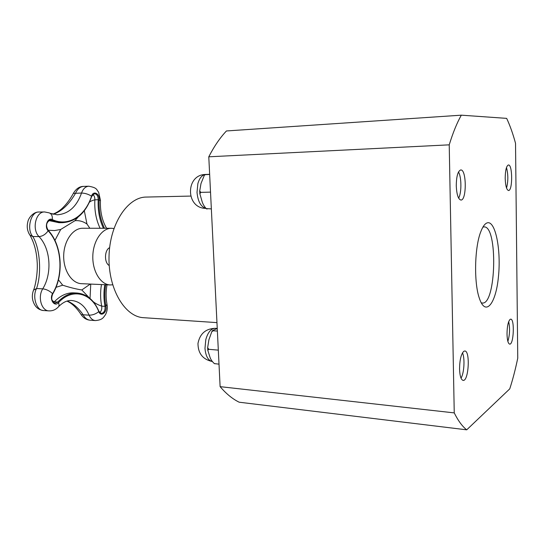 <?xml version="1.0" encoding="UTF-8"?>
<svg xmlns="http://www.w3.org/2000/svg" width="545" height="545" viewBox="0 0 545 545"><rect width="100%" height="100%" fill="white"/><g stroke="black" fill="none" stroke-linecap="round" stroke-linejoin="round"><path stroke-width="0.82" d="M113.912 228.525L111.521 228.28C101.983 228.096 93.086 240.979 92.814 256.204C92.405 271.424 100.709 284.694 110.247 284.946L112.652 284.803M109.232 265.517C104.068 262.826 104.354 250.094 109.627 247.641M211.351 208.912L206.187 208.585C204.048 206.235 202.611 203.626 201.868 200.758L199.852 193.713L200.873 192.365L199.708 190.995L200.996 183.529L204.368 175.204L205.533 174.625L204.872 174.638L209.648 174.291M206.548 208.892L207.243 208.967M210.527 192.126L200.873 192.365M209.655 174.468L205.533 174.625M458.495 171.988C461.615 177.098 461.704 192.916 458.645 198.135M219.008 364.162L214.369 363.597C211.957 361.43 210.411 359.032 209.723 356.382L207.795 350.299L208.81 349.311L207.652 347.676L208.885 339.835L211.821 331.639L213.313 330.774L212.605 330.529L217.251 328.519M214.308 363.57L214.962 363.767M218.32 350.128L208.81 349.311M217.38 331.074L213.313 330.774M462.487 352.86C465.035 358.194 464.177 373.25 461.029 378.155M508.689 321.645C510.059 328.322 509.786 334.903 507.872 341.395M461.322 115.172L226.447 130.957C220.044 137.735 214.158 146.346 208.783 156.803L220.119 386.657C226.189 393.783 232.538 398.974 239.18 402.21L466.718 429.828C462.371 426.483 458.216 420.842 454.244 412.892L449.223 144.841C452.95 132.742 456.982 122.85 461.322 115.172L506.659 118.374C509.991 125.459 512.947 133.763 515.529 143.294L517.75 358.167C515.441 369.299 512.777 379.531 509.752 388.871L466.718 429.828M190.58 196.077L146.278 197.065C127.625 196.997 109.64 224.002 109.02 256.566C108.183 289.136 124.928 316.911 143.567 317.687L216.958 322.62M459.558 368.972C459.687 359.932 461.097 354.046 463.781 351.307L464.796 350.994C470.424 350.769 468.693 381.5 463.114 380.396C461.016 379.763 459.83 375.955 459.558 368.972M456.267 185.729C456.403 176.423 457.855 171.171 460.641 169.965L460.736 169.958C466.643 169.161 466.793 200.621 460.9 200.042C458.229 199.3 456.69 194.524 456.267 185.729M507.014 334.017C507.129 326.332 508.165 321.448 510.106 319.356L510.719 319.159C514.807 318.839 513.737 344.93 509.684 344.12C508.097 343.582 507.204 340.216 507.014 334.017M506.475 167.588C508.26 174.359 508.281 181.178 506.543 188.025M505.195 178.263C505.31 170.394 506.373 165.966 508.369 164.985L508.431 164.985C512.668 164.304 512.736 190.995 508.505 190.505C506.578 189.864 505.474 185.784 505.195 178.263M482.911 227.115L484.055 226.897C498.021 225.739 496.243 304.832 482.345 303.047L481.208 302.782M487.25 222.851C484.893 223.586 482.72 226.604 480.717 231.904C474.606 247.321 473.816 282.221 479.232 297.897C485.37 317.21 495.861 304.008 498.416 276.942C501.277 250.244 495.487 220.289 487.25 222.851M449.223 144.841L208.783 156.803M454.244 412.892L220.119 386.657M89.223 297.774L81.805 289.96C75.891 289.014 69.522 287.426 62.702 285.199L55.992 287.331M84.312 210.758L86.968 224.029L89.85 228.26M48.123 230.222L54.5 230.562L60.706 229.472L74.924 220.718L78.194 216.985M89.387 202.284C90.45 201.248 92.275 200.424 94.864 199.817C94.925 197.44 94.271 195.635 92.882 194.395M99.728 312.66C101.418 311.106 102.072 308.933 101.683 306.14C97.793 304.73 94.932 303.197 93.086 301.535M53.437 302.55L54.289 301.848C52.613 301.072 51.768 300.077 51.741 298.878M43.552 310.521L43.409 310.514C36.386 310.548 32.1 296.33 36.563 288.53C41.822 273.29 40.01 248.077 32.802 236.544C26.289 229.67 30.765 211.392 38.879 212.025L44.656 211.957C35.786 211.399 31.583 229.411 39.008 236.591C42.551 236.305 45.603 234.37 48.158 230.801C61.96 245.4 63.935 275.048 52.586 293.666C49.016 299.225 54.486 307.407 58.506 302.652C72.226 287.494 91.608 292.91 98.781 311.631C100.914 317.381 107.358 312.319 105.914 306.133C104.579 299.151 104.511 292.025 105.71 284.742M53.063 214.287C61.456 211.583 68.963 204.559 75.578 193.203C77.465 188.972 80.135 186.703 83.583 186.39L88.781 186.22C97.862 187.882 96.281 189.803 98.611 192.14L100.457 200.26M80.912 314.247L81.205 314.697L83.119 314.765C78.432 307.932 73.139 303.354 67.239 301.024M58.656 306.549C63.043 302.23 67.362 300.213 71.613 300.499C79.352 301.283 85.19 306.174 89.121 315.173C92.596 315.18 95.811 314.002 98.781 311.631L98.897 311.29C94.081 300.084 86.832 294 77.152 293.04C70.257 292.76 63.785 295.765 57.722 302.053L55.059 303.252C51.68 301.746 50.889 298.674 52.688 294.041L52.586 293.666C49.602 290.86 46.318 289.252 42.748 288.836C37.489 296.93 41.481 310.882 48.941 310.882L43.396 310.514C36.099 309.587 33.817 303.769 32.823 300.35C31.985 296.936 32.237 293.517 33.579 290.097L33.027 291.575M38.886 212.025C33.688 211.692 28.422 217.816 27.836 221.87C26.589 226.74 27.305 231.189 29.995 235.215L32.802 236.544L39.008 236.591C50.637 248.615 52.334 273.406 42.748 288.836L36.563 288.53L33.579 290.097C35.561 285.457 38.034 271.628 37.114 261.396C36.501 251.34 34.124 242.614 29.995 235.215L28.912 233.526M90.184 320.201L90.095 320.201C87.207 319.874 84.884 318.069 83.119 314.765L89.121 315.173C90.593 318.491 92.67 320.29 95.355 320.576C102.685 319.963 103.305 317.49 105.458 314.717C107.093 311.631 107.644 308.361 107.113 304.907M88.787 186.22C85.517 186.492 83.099 188.761 81.532 193.046L73.371 193.38M205.853 208.326C200.846 206.828 197.903 201.507 197.018 192.351L197.869 183.624C199.559 177.874 202.202 174.816 205.806 174.461L208.83 174.345M215.37 328.315C205.731 328.621 199.926 333.649 197.978 343.404C198.012 353.371 202.754 359.4 212.209 361.505C208.054 360.381 205.642 355.987 204.975 348.316L205.806 339.59C207.904 332.205 211.092 328.444 215.37 328.315L217.251 328.451M58.444 279.81L62.702 285.199M81.805 289.96L90.286 284.068M110.247 284.946L81.505 283.679C71.77 283.414 63.288 270.409 63.697 255.523C63.976 240.638 73.044 228.055 82.779 228.253M86.968 224.029C83.201 221.399 79.189 220.296 74.924 220.718M60.706 229.472L54.929 240.4M100.096 228.266C96.07 219.764 94.326 210.275 94.864 199.817L98.216 199.743C97.684 210.234 99.422 219.744 103.434 228.273M90.749 284.088L90.027 298.435M104.783 284.701C103.584 292.066 103.659 299.28 105.008 306.338L101.683 306.14C100.321 299.096 100.246 291.902 101.452 284.558M104.47 228.273C100.396 219.805 98.625 210.322 99.149 199.824C99.762 193.455 93.256 190.259 91.533 196.18C85.327 216.031 68.234 227.163 52.272 219.56C47.674 217.067 44.09 226.768 48.158 230.801L48.164 230.263C45.528 225.589 46.257 222.162 50.351 219.982L62.43 222.687L58.989 222.701L48.737 220.534M48.941 310.882C52.354 311.025 55.318 309.88 57.825 307.441C59.139 306.474 59.371 304.88 58.506 302.652L57.722 302.053L54.289 301.848C60.359 295.581 66.851 292.583 73.752 292.863L77.152 293.04M44.656 211.957L49.234 212.877C51.612 213.865 52.627 216.093 52.272 219.56L51.625 220.262L49.166 220.275M91.703 196.391L94.476 193.666C96.901 194.061 98.148 196.091 98.216 199.743L100.437 200.512C100.028 211.453 102.085 220.705 106.616 228.273M98.931 311.372L101.281 313.477C104.081 312.919 105.328 310.541 105.008 306.338L105.914 306.133L106.99 304.246C105.825 297.904 105.832 291.425 107.004 284.803M50.051 213.259L57.273 214.791C68.541 213.967 76.627 206.719 81.532 193.046C85.047 193.141 88.385 194.184 91.533 196.18L91.676 196.459C85.851 212.972 76.102 221.72 62.43 222.687M206.623 208.946L206.187 208.585M199.852 193.713L199.708 190.995M204.368 175.204L204.872 174.638M205.806 174.461C185.266 174.352 185.464 208.497 205.921 208.381M207.788 350.299L207.652 347.676M211.814 331.639L212.605 330.522M484.055 226.897L483.034 226.904M82.751 228.253L111.521 228.28M52.729 293.966C64.194 275.089 62.205 245.216 48.233 230.344M95.355 320.576L90.095 320.194C86.478 319.867 83.514 318.035 81.205 314.697C76.607 307.721 71.851 303.19 66.94 301.119M52.783 214.212C57.089 212.482 60.659 210.084 63.499 207.032C67.151 203.333 70.503 198.666 73.555 193.032C76.273 188.625 79.618 186.41 83.583 186.39"/></g></svg>
